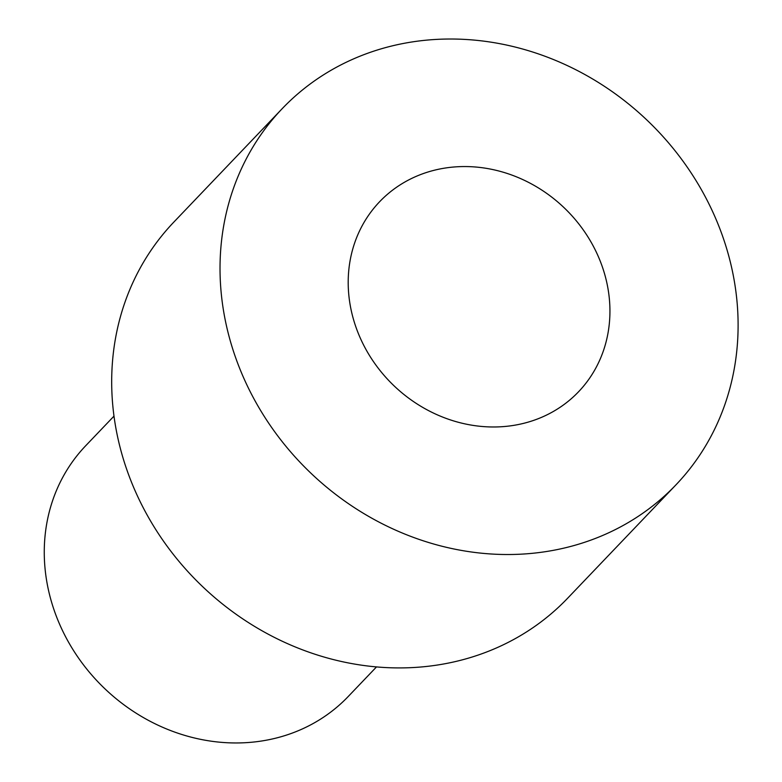 <?xml version="1.0" encoding="UTF-8"?>
<svg xmlns="http://www.w3.org/2000/svg" width="782" height="782" viewBox="0 0 782 782"><rect width="100%" height="100%" fill="white"/><g stroke="black" fill="none" stroke-linecap="round" stroke-linejoin="round"><path stroke-width="1.17" d="M356.612 328.987A137.564 123.126 -136.3 0 1 379.602 201.746A137.564 123.126 -136.3 0 1 601.524 264.541A137.564 123.126 -136.3 0 1 578.533 391.792A137.564 123.126 -136.3 0 1 356.612 328.987M282.185 108.678L173.848 222.078A272.283 243.72 43.7 0 0 128.336 473.941A272.283 243.72 43.7 0 0 567.615 598.25L675.951 484.85A272.283 243.72 43.7 0 0 721.454 232.987A272.283 243.72 43.7 0 0 282.185 108.678A272.283 243.72 43.7 0 0 236.672 360.541A272.283 243.72 43.7 0 0 675.951 484.85M113.996 416.122L85.707 445.73A181.522 162.48 43.7 0 0 55.366 613.645A181.522 162.48 43.7 0 0 348.215 696.518L376.504 666.909"/></g></svg>
